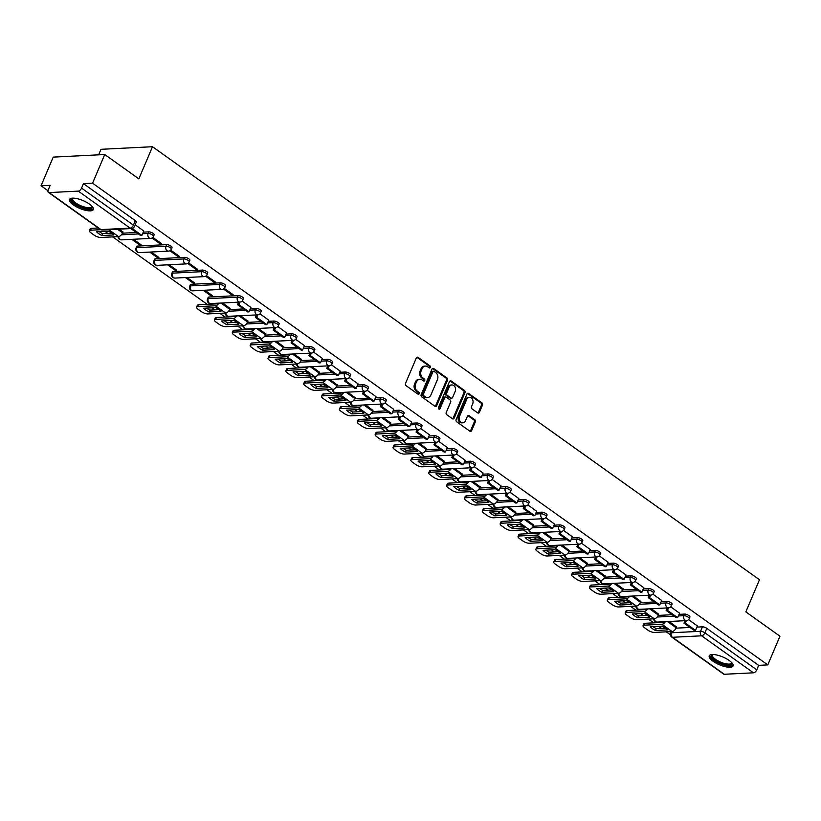 <?xml version="1.0" encoding="UTF-8"?>
<svg xmlns="http://www.w3.org/2000/svg" width="821" height="821" viewBox="0 0 821 821"><rect width="100%" height="100%" fill="white"/><g stroke="black" fill="none" stroke-linecap="round" stroke-linejoin="round"><path stroke-width="1.23" d="M430.348 367.418A1.139 0.893 87.1 0 0 429.978 365.868L418.043 357.351A1.632 1.273 87.1 0 0 416.319 357.966L405.512 383.428A1.632 1.273 87.1 0 0 406.036 385.644L417.971 394.162A1.139 0.893 87.1 0 0 418.813 392.181L417.263 391.073A5.203 4.074 87.1 0 1 415.59 383.982L416.493 381.857A5.203 4.074 87.1 0 1 419.829 379.23A5.203 4.074 87.1 0 1 422.015 379.897L423.554 381.006A1.139 0.893 87.1 0 0 424.395 379.025L422.846 377.917A5.203 4.074 87.1 0 1 421.173 370.825L422.076 368.711A5.203 4.074 87.1 0 1 425.411 366.074A5.203 4.074 87.1 0 1 427.597 366.741L429.137 367.849A1.139 0.893 87.1 0 0 430.348 367.418M429.085 367.808A1.139 0.893 87.1 0 0 428.952 365.92L417.006 357.402A1.632 1.273 87.1 0 0 416.852 357.309M417.92 394.121A1.139 0.893 87.1 0 0 417.786 392.233L416.237 391.124L417.263 391.073M423.503 380.965A1.139 0.893 87.1 0 0 423.369 379.076L421.82 377.968L422.846 377.917M238.111 295.57L208.955 297.038A3.315 1.088 -157 0 0 208.195 297.376L207.518 298.967A3.315 1.088 23 0 1 208.277 298.628L237.443 297.161A3.315 1.088 23 0 1 241.025 298.208A3.315 1.088 23 0 1 242.78 300.086L243.457 298.495A3.315 1.088 -157 0 0 241.702 296.627A3.315 1.088 -157 0 0 238.111 295.57L237.443 297.161A3.315 2.596 -92.9 0 0 238.511 301.676A3.315 2.596 -92.9 0 0 239.896 302.097A3.315 3.315 0 0 0 242.78 300.086M220.254 282.835L191.098 284.302A3.315 1.088 -157 0 0 190.339 284.641L189.661 286.221A3.315 1.088 23 0 1 190.421 285.882L219.576 284.415A3.315 1.088 23 0 1 223.168 285.472A3.315 1.088 23 0 1 224.923 287.34L225.59 285.759A3.315 1.088 -157 0 0 223.846 283.881A3.315 1.088 -157 0 0 220.254 282.835L219.576 284.415A3.315 2.596 -92.9 0 0 220.644 288.93A3.315 2.596 -92.9 0 0 222.039 289.361A3.315 3.315 0 0 0 224.923 287.34M202.397 270.088L173.231 271.556A3.315 1.088 -157 0 0 172.472 271.895L171.805 273.485A3.315 1.088 23 0 1 172.564 273.147L201.72 271.679A3.315 1.088 23 0 1 205.312 272.726A3.315 1.088 23 0 1 207.066 274.604L207.734 273.013A3.315 1.088 -157 0 0 205.979 271.146A3.315 1.088 -157 0 0 202.397 270.088L201.72 271.679A3.315 2.596 -92.9 0 0 202.787 276.195A3.315 2.596 -92.9 0 0 204.183 276.615A3.315 3.315 0 0 0 207.066 274.604M184.53 257.353L155.374 258.82A3.315 1.088 -157 0 0 154.615 259.159L153.938 260.739A3.315 1.088 23 0 1 154.707 260.401L183.863 258.933A3.315 1.088 23 0 1 187.455 259.99A3.315 1.088 23 0 1 189.199 261.858L189.877 260.278A3.315 1.088 -157 0 0 188.122 258.41A3.315 1.088 -157 0 0 184.53 257.353L183.863 258.933A3.315 2.596 -92.9 0 0 184.93 263.449A3.315 2.596 -92.9 0 0 186.316 263.88A3.315 3.315 0 0 0 189.199 261.858M166.673 244.607L137.518 246.074A3.315 1.088 -157 0 0 136.758 246.413L136.081 248.004A3.315 1.088 23 0 1 136.84 247.665L166.006 246.197A3.315 1.088 23 0 1 169.588 247.254A3.315 1.088 23 0 1 171.343 249.122L172.02 247.542A3.315 1.088 -157 0 0 170.265 245.664A3.315 1.088 -157 0 0 166.673 244.607L166.006 246.197A3.315 2.596 -92.9 0 0 167.074 250.713A3.315 2.596 -92.9 0 0 168.459 251.134A3.315 3.315 0 0 0 171.343 249.122M89.468 204.101A12.931 4.238 -157 0 0 77.318 198.692A12.931 4.238 -157 0 0 69.539 199.452A12.931 4.238 -157 0 0 73.397 204.911A12.931 4.238 -157 0 0 85.548 210.32A12.931 4.238 -157 0 0 93.327 209.56A12.931 4.238 -157 0 0 89.468 204.101M729.192 660.474A12.931 4.238 -157 0 0 717.041 655.066A12.931 4.238 -157 0 0 709.252 655.825A12.931 4.238 -157 0 0 713.121 661.285A12.931 4.238 -157 0 0 725.271 666.693A12.931 4.238 -157 0 0 733.05 665.934A12.931 4.238 -157 0 0 729.192 660.474M477.689 412.891A1.632 1.273 87.1 0 0 479.413 412.286L482.45 405.143A1.632 1.273 87.1 0 0 481.927 402.926L468.668 393.464A1.632 1.273 87.1 0 0 466.944 394.08L456.127 419.541A1.632 1.273 87.1 0 0 456.65 421.758L469.92 431.21A1.632 1.273 87.1 0 0 471.644 430.604L475.297 421.973A1.632 1.273 87.1 0 0 474.774 419.757L469.099 415.703A1.632 1.273 87.1 0 0 467.375 416.319L465.558 420.598A4.351 3.407 87.1 0 1 462.777 422.805A4.351 3.407 87.1 0 1 459.688 420.721A4.351 3.407 87.1 0 1 459.555 416.309L466.667 399.55A4.351 3.407 87.1 0 1 469.458 397.343A4.351 3.407 87.1 0 1 472.537 399.427A4.351 3.407 87.1 0 1 472.68 403.84L471.49 406.631A1.632 1.273 87.1 0 0 472.013 408.848L477.689 412.891M78.272 191.119L49.106 192.586A3.315 1.755 -54.5 0 1 48.408 192.401A3.315 1.755 -54.5 0 1 48.275 189.805L50.173 185.341L41.05 185.792L53.221 157.119L104.739 154.522L138.852 178.865L152.49 146.723L759.476 579.739L745.837 611.881L779.95 636.213L767.779 664.897L92.568 183.196L83.444 183.658L81.556 188.132L133.413 225.128A3.315 1.088 23 0 1 134.398 226.524L136.296 222.06A3.315 1.088 23 0 0 135.311 220.654L133.413 225.128A3.315 1.755 -54.5 0 1 130.129 228.115L78.272 191.119A3.315 1.755 -54.5 0 0 81.556 188.132M104.739 154.522L92.568 183.196M447.496 380.205A1.632 1.273 87.1 0 0 446.973 377.988L433.714 368.537A1.632 1.273 87.1 0 0 431.99 369.142L421.183 394.603A1.632 1.273 87.1 0 0 421.707 396.82L434.966 406.282A1.632 1.273 87.1 0 0 436.69 405.666L447.496 380.205L446.47 380.256A1.632 1.273 87.1 0 0 445.947 378.04L432.688 368.588A1.632 1.273 87.1 0 0 432.523 368.485M451.191 380.995L464.45 390.457A1.632 1.273 87.1 0 1 464.973 392.674L454.167 418.135A1.632 1.273 87.1 0 1 452.443 418.751L446.768 414.697A1.632 1.273 87.1 0 1 446.244 412.481L450.626 402.157A1.632 1.273 87.1 0 0 450.103 399.94L446.337 397.251A1.632 1.273 87.1 0 0 444.613 397.867L440.056 408.622A1.139 0.893 87.1 0 1 438.476 407.493L449.467 381.611A1.632 1.273 87.1 0 1 451.191 380.995L450.165 381.047L463.424 390.509L464.45 390.457M676.063 628.157L689.989 627.449M696.885 627.111L702.448 626.823L700.549 631.298A3.315 1.088 23 0 1 704.9 632.827L756.767 669.823A3.315 1.755 125.5 0 1 753.483 672.81L724.317 674.277A3.315 1.755 125.5 0 1 723.619 674.092L671.763 637.096A3.315 1.755 125.5 0 0 672.461 637.281L724.317 674.277M41.05 185.792L47.987 190.739M104.934 231.368L107.797 233.41M112.662 236.879L207.22 304.345M212.085 307.813L214.948 309.856M219.812 313.324L225.077 317.08M229.942 320.549L232.805 322.602M237.669 326.06L242.944 329.826M247.798 333.295L250.672 335.337M255.526 338.806L260.801 342.562M265.665 346.031L268.529 348.073M273.393 351.542L278.658 355.308M283.522 358.777L286.385 360.819M291.25 364.288L296.514 368.044M301.379 371.513L304.242 373.555M309.107 377.024L314.381 380.79M319.236 384.259L322.109 386.301M326.963 389.77L332.238 393.526M337.103 396.995L339.966 399.037M344.83 402.506L350.095 406.272M354.959 409.741L357.823 411.783M362.687 415.252L367.952 419.008M372.816 422.476L375.679 424.519M380.544 427.987L385.819 431.754M390.673 435.222L393.546 437.265M398.401 440.733L403.675 444.489M408.54 447.958L411.403 450M416.257 453.469L421.532 457.225M426.397 460.694L429.26 462.746M434.124 466.215L439.389 469.971M444.253 473.44L447.117 475.482M451.981 478.951L457.246 482.707M462.11 486.176L464.973 488.228M469.838 491.697L475.113 495.453M479.967 498.922L482.84 500.964M487.695 504.433L492.969 508.189M497.834 511.657L500.697 513.71M505.562 517.179L510.826 520.935M515.691 524.403L518.554 526.446M523.418 529.914L528.683 533.671M533.547 537.139L536.411 539.181M541.275 542.65L546.55 546.417M551.404 549.885L554.278 551.928M559.132 555.396L564.407 559.152M569.271 562.621L572.134 564.663M576.999 568.132L582.263 571.898M587.128 575.367L589.991 577.409M594.856 580.878L600.12 584.634M604.985 588.103L607.848 590.145M612.712 593.614L617.987 597.38M622.841 600.849L625.705 602.891M630.569 606.36L635.844 610.116M640.698 613.585L643.572 615.627M648.426 619.096L653.701 622.862M658.565 626.331L661.428 628.373M666.293 631.842L670.388 634.766M98.643 154.83L100.983 149.319L152.49 146.723M767.779 664.897L758.655 665.349L756.767 669.823M122.934 232.035L119.209 229.162M143.747 230.988L135.137 224.79M131.832 239.342L139.529 244.843L139.919 243.929M139.529 244.843L141.079 244.761L133.371 239.26M152.008 237.998L160.136 243.806L160.526 242.893M160.136 243.806L161.686 243.724L152.809 237.392M149.689 252.088L157.396 257.578L157.776 256.675M157.396 257.578L158.935 257.507L151.228 252.006M169.865 250.744L178.003 256.542L178.383 255.639M178.003 256.542L179.542 256.46L170.676 250.138M167.546 264.824L175.253 270.325L175.632 269.411M175.253 270.325L176.792 270.242L169.095 264.742M187.732 263.479L195.86 269.278L196.24 268.375M195.86 269.278L197.399 269.206L188.532 262.874M185.402 277.56L193.109 283.06L193.499 282.157M193.109 283.06L194.659 282.978L186.952 277.488M205.589 276.225L213.717 282.024L214.096 281.121M213.717 282.024L215.266 281.942L206.389 275.62M203.259 290.306L210.966 295.806L211.356 294.893M210.966 295.806L212.516 295.724L204.809 290.224M223.445 288.961L231.573 294.76L231.963 293.856M231.573 294.76L233.123 294.688L224.246 288.356M230.096 308.48L222.665 302.97M250.908 307.434L242.113 301.102M247.952 321.216L240.532 315.705M268.765 320.169L259.97 313.838M265.809 333.962L258.389 328.451M286.621 332.916L277.826 326.573M283.666 346.698L276.246 341.187M304.478 345.651L295.683 339.319M301.523 359.444L294.103 353.933M322.345 358.397L313.54 352.055M319.39 372.18L311.959 366.669M340.202 371.133L331.407 364.801M337.246 384.926L329.826 379.415M358.059 383.869L349.264 377.537M355.103 397.662L347.683 392.151M363.57 391.35L362.513 393.834L372.703 401.1L374.037 401.038L375.997 396.615L367.12 390.283M372.96 410.408L365.54 404.897M393.772 409.351L384.977 403.019M390.827 423.143L383.397 417.632M411.639 422.097L402.844 415.765M408.684 435.879L401.264 430.368M429.496 434.832L420.701 428.5M426.54 448.625L419.12 443.114M447.353 447.578L438.558 441.246M444.397 461.361L436.977 455.85M465.209 460.314L456.414 453.982M462.264 474.107L454.834 468.596M483.076 473.06L474.281 466.728M480.121 486.843L472.691 481.332M500.933 485.796L492.138 479.464M497.978 499.589L490.558 494.078M518.79 498.542L509.995 492.21M515.834 512.325L508.415 506.814M536.647 511.278L527.852 504.946M533.691 525.071L526.271 519.56M554.503 524.024L545.708 517.682M551.558 537.806L544.128 532.295M572.37 536.76L563.575 530.428M569.415 550.552L561.995 545.041M590.227 549.506L581.432 543.163M587.272 563.288L579.852 557.777M608.084 562.241L599.289 555.909M605.128 576.034L597.709 570.523M613.595 569.723L612.538 572.206L622.729 579.472L624.063 579.4L626.023 574.977L617.146 568.645M622.995 588.77L615.565 583.259M643.808 587.723L635.013 581.391M640.852 601.516L633.432 596.005M661.664 600.459L652.869 594.127M658.709 614.252L651.289 608.741M667.175 607.94L666.118 610.424L676.309 617.69L677.643 617.628L679.593 613.195L670.726 606.873M658.206 615.411L672.122 614.713M679.029 614.365L684.591 614.087L683.914 615.668A3.315 1.088 23 0 1 687.505 616.725A3.315 1.088 23 0 1 689.26 618.603L689.927 617.012A3.315 1.088 -157 0 0 688.183 615.145A3.315 1.088 -157 0 0 684.591 614.087M640.349 602.676L654.265 601.967M661.172 601.629L666.734 601.341L666.057 602.932A3.315 1.088 23 0 1 669.649 603.989A3.315 1.088 23 0 1 671.393 605.857L672.071 604.277A3.315 1.088 -157 0 0 670.316 602.398A3.315 1.088 -157 0 0 666.734 601.341M622.482 589.93L636.408 589.232M643.315 588.883L648.867 588.606L648.2 590.186A3.315 1.088 23 0 1 651.792 591.243A3.315 1.088 23 0 1 653.537 593.121L654.214 591.531A3.315 1.088 -157 0 0 652.459 589.663A3.315 1.088 -157 0 0 648.867 588.606M604.625 577.194L618.552 576.496M625.448 576.147L631.01 575.86L630.343 577.45A3.315 1.088 23 0 1 633.925 578.507A3.315 1.088 23 0 1 635.68 580.375L636.357 578.795A3.315 1.088 -157 0 0 634.602 576.917A3.315 1.088 -157 0 0 631.01 575.86M586.769 564.448L600.695 563.75M607.591 563.401L613.154 563.124L612.476 564.704A3.315 1.088 23 0 1 616.068 565.761A3.315 1.088 23 0 1 617.823 567.639L618.49 566.049A3.315 1.088 -157 0 0 616.745 564.181A3.315 1.088 -157 0 0 613.154 563.124M568.912 551.712L582.828 551.014M589.735 550.665L595.297 550.378L594.62 551.969A3.315 1.088 23 0 1 598.211 553.026A3.315 1.088 23 0 1 599.966 554.893L600.633 553.313A3.315 1.088 -157 0 0 598.878 551.435A3.315 1.088 -157 0 0 595.297 550.378M551.045 538.966L564.971 538.268M571.878 537.919L577.44 537.642L576.763 539.223A3.315 1.088 23 0 1 580.355 540.28A3.315 1.088 23 0 1 582.099 542.158L582.777 540.567A3.315 1.088 -157 0 0 581.022 538.699A3.315 1.088 -157 0 0 577.44 537.642M533.188 526.23L547.114 525.532M554.011 525.183L559.573 524.896L558.906 526.487A3.315 1.088 23 0 1 562.488 527.544A3.315 1.088 23 0 1 564.243 529.412L564.92 527.831A3.315 1.088 -157 0 0 563.165 525.953A3.315 1.088 -157 0 0 559.573 524.896M515.331 513.494L529.258 512.786M536.154 512.437L541.716 512.16L541.039 513.741A3.315 1.088 23 0 1 544.631 514.798A3.315 1.088 23 0 1 546.386 516.676L547.053 515.085A3.315 1.088 -157 0 0 545.308 513.217A3.315 1.088 -157 0 0 541.716 512.16M497.475 500.748L511.391 500.051M518.297 499.702L523.86 499.425L523.182 501.005A3.315 1.088 23 0 1 526.774 502.062A3.315 1.088 23 0 1 528.529 503.93L529.196 502.349A3.315 1.088 -157 0 0 527.451 500.471A3.315 1.088 -157 0 0 523.86 499.425M479.618 488.013L493.534 487.305M500.441 486.956L506.003 486.679L505.326 488.269A3.315 1.088 23 0 1 508.917 489.316A3.315 1.088 23 0 1 510.662 491.194L511.339 489.603A3.315 1.088 -157 0 0 509.584 487.736A3.315 1.088 -157 0 0 506.003 486.679M461.751 475.267L475.677 474.569M482.584 474.22L488.136 473.943L487.469 475.523A3.315 1.088 23 0 1 491.061 476.58A3.315 1.088 23 0 1 492.805 478.448L493.483 476.868A3.315 1.088 -157 0 0 491.728 474.99A3.315 1.088 -157 0 0 488.136 473.943M443.894 462.531L457.82 461.823M464.717 461.474L470.279 461.197L469.612 462.787A3.315 1.088 23 0 1 473.194 463.834A3.315 1.088 23 0 1 474.949 465.712L475.626 464.122A3.315 1.088 -157 0 0 473.871 462.254A3.315 1.088 -157 0 0 470.279 461.197M426.037 449.785L439.964 449.087M446.86 448.738L452.422 448.461L451.745 450.041A3.315 1.088 23 0 1 455.337 451.098A3.315 1.088 23 0 1 457.092 452.966L457.759 451.386A3.315 1.088 -157 0 0 456.014 449.518A3.315 1.088 -157 0 0 452.422 448.461M408.181 437.049L422.097 436.341M429.003 435.992L434.566 435.715L433.888 437.306A3.315 1.088 23 0 1 437.48 438.363A3.315 1.088 23 0 1 439.235 440.23L439.902 438.65A3.315 1.088 -157 0 0 438.147 436.772A3.315 1.088 -157 0 0 434.566 435.715M390.314 424.303L404.24 423.605M411.147 423.256L416.699 422.979L416.031 424.56A3.315 1.088 23 0 1 419.623 425.617A3.315 1.088 23 0 1 421.368 427.495L422.045 425.904A3.315 1.088 -157 0 0 420.29 424.036A3.315 1.088 -157 0 0 416.699 422.979M372.457 411.567L386.383 410.859M393.28 410.521L398.842 410.233L398.175 411.824A3.315 1.088 23 0 1 401.756 412.881A3.315 1.088 23 0 1 403.511 414.749L404.189 413.168A3.315 1.088 -157 0 0 402.434 411.29A3.315 1.088 -157 0 0 398.842 410.233M354.6 398.821L368.526 398.123M375.423 397.775L380.985 397.497L380.308 399.078A3.315 1.088 23 0 1 383.9 400.135A3.315 1.088 23 0 1 385.654 402.013L386.322 400.422A3.315 1.088 -157 0 0 384.577 398.554A3.315 1.088 -157 0 0 380.985 397.497M336.743 386.086L350.659 385.388M357.566 385.039L363.128 384.751L362.451 386.342A3.315 1.088 23 0 1 366.043 387.399A3.315 1.088 23 0 1 367.798 389.267L368.465 387.686A3.315 1.088 -157 0 0 366.72 385.808A3.315 1.088 -157 0 0 363.128 384.751M318.887 373.339L332.803 372.642M339.709 372.293L345.272 372.016L344.594 373.596A3.315 1.088 23 0 1 348.186 374.653A3.315 1.088 23 0 1 349.931 376.531L350.608 374.94A3.315 1.088 -157 0 0 348.853 373.073A3.315 1.088 -157 0 0 345.272 372.016M301.02 360.604L314.946 359.906M321.842 359.557L327.405 359.27L326.737 360.86A3.315 1.088 23 0 1 330.329 361.917A3.315 1.088 23 0 1 332.074 363.785L332.751 362.205A3.315 1.088 -157 0 0 330.996 360.327A3.315 1.088 -157 0 0 327.405 359.27M283.163 347.858L297.089 347.16M303.986 346.811L309.548 346.534L308.881 348.114A3.315 1.088 23 0 1 312.462 349.171A3.315 1.088 23 0 1 314.217 351.049L314.884 349.459A3.315 1.088 -157 0 0 313.14 347.591A3.315 1.088 -157 0 0 309.548 346.534M265.306 335.122L279.222 334.424M286.129 334.075L291.691 333.788L291.014 335.379A3.315 1.088 23 0 1 294.606 336.436A3.315 1.088 23 0 1 296.36 338.303L297.028 336.723A3.315 1.088 -157 0 0 295.283 334.845A3.315 1.088 -157 0 0 291.691 333.788M247.449 322.386L261.365 321.678M268.272 321.329L273.834 321.052L273.157 322.632A3.315 1.088 23 0 1 276.749 323.69A3.315 1.088 23 0 1 278.493 325.568L279.171 323.977A3.315 1.088 -157 0 0 277.416 322.109A3.315 1.088 -157 0 0 273.834 321.052M229.582 309.64L243.509 308.942M250.415 308.593L255.967 308.316L255.3 309.897A3.315 1.088 23 0 1 258.892 310.954A3.315 1.088 23 0 1 260.637 312.822L261.314 311.241A3.315 1.088 -157 0 0 259.559 309.363A3.315 1.088 -157 0 0 255.967 308.316M122.432 233.195L136.358 232.497M143.254 232.148L148.817 231.871L148.139 233.451A3.315 1.088 23 0 1 151.731 234.508A3.315 1.088 23 0 1 153.486 236.386L154.153 234.796A3.315 1.088 -157 0 0 152.408 232.928A3.315 1.088 -157 0 0 148.817 231.871M697.378 625.941L688.583 619.609M676.566 626.998L669.146 621.487M758.655 665.349L706.799 628.352A3.315 1.088 -157 0 0 702.448 626.823M83.444 183.658L135.311 220.654M425.411 366.074L424.385 366.125A5.203 4.074 87.1 0 0 421.05 368.762L422.076 368.711M421.82 377.968A5.203 4.074 87.1 0 1 420.147 370.876L421.05 368.762M419.829 379.23L418.792 379.281A5.203 4.074 87.1 0 0 415.467 381.909L416.493 381.857M416.237 391.124A5.203 4.074 87.1 0 1 414.564 384.033L415.467 381.909M435.13 406.374A1.632 1.273 87.1 0 0 435.664 405.718L446.47 380.256M434.114 371.4A1.139 0.893 87.1 0 0 432.903 371.821L423.42 394.172A1.139 0.893 87.1 0 0 423.78 395.722L425.411 396.882A5.203 4.074 87.1 0 0 427.597 397.559A5.203 4.074 87.1 0 0 430.933 394.922L437.419 379.651A5.203 4.074 87.1 0 0 435.746 372.56L434.114 371.4M433.078 371.451A1.139 0.893 87.1 0 0 431.877 371.872L432.903 371.821M427.597 397.559L426.571 397.61A5.203 4.074 87.1 0 1 424.385 396.943L422.753 395.773A1.139 0.893 87.1 0 1 422.384 394.224L431.877 371.872M452.597 418.843A1.632 1.273 87.1 0 0 453.13 418.187L463.947 392.725A1.632 1.273 87.1 0 0 463.424 390.509M445.659 397.046L444.623 397.097A1.632 1.273 87.1 0 0 443.586 397.918L439.019 408.673L440.056 408.622M455.173 391.443A4.351 3.407 87.1 0 0 455.029 387.04A4.351 3.407 87.1 0 0 451.95 384.957A4.351 3.407 87.1 0 0 449.159 387.153L446.655 393.064A1.632 1.273 87.1 0 0 447.178 395.27L450.945 397.959A1.632 1.273 87.1 0 0 452.669 397.343L455.173 391.443M451.95 384.957L450.924 385.008A4.351 3.407 87.1 0 0 448.133 387.204L449.159 387.153M451.622 398.175L450.596 398.226A1.632 1.273 87.1 0 1 449.918 398.011L446.152 395.332A1.632 1.273 87.1 0 1 445.629 393.115L448.133 387.204M469.458 397.343L468.422 397.395A4.351 3.407 87.1 0 0 465.64 399.601L466.667 399.55M462.777 422.805L461.751 422.856A4.351 3.407 87.1 0 1 458.662 420.773A4.351 3.407 87.1 0 1 458.518 416.36L465.64 399.601M470.074 431.312A1.632 1.273 87.1 0 0 470.607 430.656L474.271 422.025A1.632 1.273 87.1 0 0 473.748 419.808L468.073 415.765A1.632 1.273 87.1 0 0 467.908 415.662M477.853 412.994A1.632 1.273 87.1 0 0 478.386 412.337L481.414 405.194A1.632 1.273 87.1 0 0 480.89 402.978L467.631 393.516A1.632 1.273 87.1 0 0 467.477 393.423M111.635 233.041A10.273 3.366 -157 0 0 108.546 231.183L96.58 231.789A10.273 3.366 23 0 0 101.845 235.545L113.811 234.939A10.273 3.366 -157 0 0 111.635 233.041M130.857 228.577L140.535 235.473L141.869 235.411L132.119 228.454M141.869 235.411L143.767 230.937M98.294 227.992L91.367 228.341L90.577 230.208A4.967 1.632 -157 0 0 89.427 230.722A4.967 1.632 -157 0 0 90.915 232.815L94.241 235.186A4.967 1.632 -157 0 0 100.757 237.485L118.481 236.592A4.146 2.196 -54.5 0 0 122.586 232.856L123.006 231.871M90.577 230.208L100.788 229.695M111.872 233.205L102.646 233.677A10.273 3.366 23 0 1 99.32 231.655M89.427 230.722L90.228 228.843A4.967 1.632 23 0 1 91.367 228.341M102.646 233.677L101.845 235.545M92.137 206.41A11.186 3.674 23 0 1 85.138 208.308A11.186 3.674 23 0 1 74.044 203.003A11.186 3.674 23 0 1 72.628 198.128M73.048 198.128A10.355 3.397 -157 0 0 72.689 198.59A10.355 3.397 -157 0 0 85.21 207.22A10.355 3.397 -157 0 0 91.767 206.676A10.355 3.397 -157 0 0 91.849 206.102M69.99 198.867A12.838 4.218 -157 0 0 85.61 209.037A12.838 4.218 -157 0 0 93.44 208.821M731.86 662.783A11.186 3.674 23 0 1 724.861 664.682A11.186 3.674 23 0 1 713.757 659.376A11.186 3.674 23 0 1 712.351 654.501M712.772 654.501A10.355 3.397 -157 0 0 712.412 654.963A10.355 3.397 -157 0 0 724.922 663.594A10.355 3.397 -157 0 0 731.48 663.05A10.355 3.397 -157 0 0 731.573 662.475M709.713 655.24A12.838 4.218 -157 0 0 725.333 665.41A12.838 4.218 -157 0 0 733.163 665.195M218.797 309.486A10.273 3.366 -157 0 0 215.707 307.629L203.731 308.234A10.273 3.366 23 0 0 209.006 311.99L220.972 311.385A10.273 3.366 -157 0 0 218.797 309.486M238.552 302.169L237.495 304.653L247.685 311.918L249.03 311.857L238.839 304.581L239.896 302.097L210.74 303.565A3.315 2.596 -92.9 0 1 209.345 303.144A3.315 2.596 87.1 0 1 208.277 298.628L208.955 297.038M249.03 311.857L250.918 307.382M237.495 304.653L238.839 304.581M217.442 303.226A1.991 1.057 125.5 0 1 216.241 303.893L198.518 304.786L197.728 306.654A4.967 1.632 -157 0 0 196.588 307.167A4.967 1.632 -157 0 0 198.066 309.26L201.391 311.631A4.967 1.632 -157 0 0 207.918 313.92L225.642 313.027A4.146 2.196 -54.5 0 0 229.747 309.301L230.157 308.316M197.728 306.654L215.451 305.761A4.146 2.196 -54.5 0 0 218.95 303.154M219.022 309.65L209.796 310.112A10.273 3.366 23 0 1 206.482 308.091M196.588 307.167L197.379 305.289A4.967 1.632 23 0 1 198.518 304.786M209.796 310.112L209.006 311.99M236.653 322.222A10.273 3.366 -157 0 0 233.564 320.375L221.598 320.97A10.273 3.366 23 0 0 226.863 324.726L238.829 324.131A10.273 3.366 -157 0 0 236.653 322.222M256.409 314.905L255.362 317.388L265.542 324.664L266.887 324.593L256.696 317.327L257.753 314.843A3.315 2.596 -92.9 0 1 256.368 314.412A3.315 2.596 -92.9 0 1 255.3 309.897L249.738 310.174M266.887 324.593L268.785 320.128M255.362 317.388L256.696 317.327M235.309 315.972A1.991 1.057 125.5 0 1 234.108 316.629L216.385 317.522L215.584 319.4A4.967 1.632 -157 0 0 214.445 319.903A4.967 1.632 -157 0 0 215.933 322.006L219.248 324.367A4.967 1.632 -157 0 0 225.775 326.666L243.498 325.773A4.146 2.196 -54.5 0 0 247.603 322.037L248.024 321.052M215.584 319.4L233.308 318.507A4.146 2.196 -54.5 0 0 236.807 315.9M236.879 322.396L227.653 322.858A10.273 3.366 23 0 1 224.338 320.837M214.445 319.903L215.235 318.035A4.967 1.632 23 0 1 216.385 317.522M227.653 322.858L226.863 324.726M254.51 334.968A10.273 3.366 -157 0 0 251.421 333.11L239.455 333.716A10.273 3.366 23 0 0 244.72 337.472L256.686 336.867A10.273 3.366 -157 0 0 254.51 334.968M274.276 327.651L273.219 330.134L283.409 337.4L284.743 337.339L274.553 330.063L275.61 327.579A3.315 2.596 -92.9 0 1 274.224 327.148A3.315 2.596 -92.9 0 1 273.157 322.632L267.595 322.92M284.743 337.339L286.642 332.864M273.219 330.134L274.553 330.063M253.166 328.708A1.991 1.057 125.5 0 1 251.965 329.375L234.242 330.268L233.441 332.136A4.967 1.632 -157 0 0 232.302 332.649A4.967 1.632 -157 0 0 233.79 334.742L237.105 337.113A4.967 1.632 -157 0 0 243.632 339.401L261.355 338.509A4.146 2.196 -54.5 0 0 265.46 334.783L265.881 333.798M233.441 332.136L251.164 331.243A4.146 2.196 -54.5 0 0 254.674 328.636M254.736 335.132L245.52 335.594A10.273 3.366 23 0 1 242.195 333.572M232.302 332.649L233.102 330.771A4.967 1.632 23 0 1 234.242 330.268M245.52 335.594L244.72 337.472M272.367 347.704A10.273 3.366 -157 0 0 269.278 345.846L257.312 346.452A10.273 3.366 23 0 0 262.576 350.208L274.542 349.613A10.273 3.366 -157 0 0 272.367 347.704M292.132 340.387L291.075 342.87L301.266 350.146L302.6 350.074L292.42 342.809L293.466 340.325A3.315 2.596 -92.9 0 1 292.081 339.894A3.315 2.596 -92.9 0 1 291.014 335.379L285.451 335.656M302.6 350.074L304.499 345.61M291.075 342.87L292.42 342.809M271.022 341.454A1.991 1.057 125.5 0 1 269.822 342.111L252.098 343.004L251.308 344.882A4.967 1.632 -157 0 0 250.159 345.384A4.967 1.632 -157 0 0 251.647 347.478L254.972 349.849A4.967 1.632 -157 0 0 261.499 352.147L279.212 351.255A4.146 2.196 -54.5 0 0 283.317 347.519L283.738 346.534M251.308 344.882L269.031 343.989A4.146 2.196 -54.5 0 0 272.531 341.372M272.603 347.868L263.377 348.34A10.273 3.366 23 0 1 260.052 346.318M250.159 345.384L250.959 343.506A4.967 1.632 23 0 1 252.098 343.004M263.377 348.34L262.576 350.208M290.224 360.45A10.273 3.366 -157 0 0 287.134 358.592L275.168 359.198A10.273 3.366 23 0 0 280.433 362.954L292.409 362.348A10.273 3.366 -157 0 0 290.224 360.45M309.989 353.133L308.932 355.616L319.123 362.882L320.467 362.81L310.276 355.544L311.333 353.061A3.315 2.596 -92.9 0 1 309.938 352.63A3.315 2.596 -92.9 0 1 308.881 348.114L303.318 348.402M320.467 362.81L322.355 358.346M308.932 355.616L310.276 355.544M288.879 354.19A1.991 1.057 125.5 0 1 287.678 354.846L269.955 355.739L269.165 357.617A4.967 1.632 -157 0 0 268.026 358.12A4.967 1.632 -157 0 0 269.504 360.224L272.829 362.595A4.967 1.632 -157 0 0 279.356 364.883L297.079 363.99A4.146 2.196 -54.5 0 0 301.184 360.265L301.594 359.28M269.165 357.617L286.888 356.725A4.146 2.196 -54.5 0 0 290.388 354.118M290.46 360.614L281.234 361.076A10.273 3.366 23 0 1 277.919 359.054M268.026 358.12L268.816 356.252A4.967 1.632 23 0 1 269.955 355.739M281.234 361.076L280.433 362.954M308.091 373.186A10.273 3.366 -157 0 0 305.002 371.328L293.035 371.934A10.273 3.366 23 0 0 298.3 375.69L310.266 375.084A10.273 3.366 -157 0 0 308.091 373.186M327.846 365.868L326.789 368.352L336.979 375.618L338.324 375.556L328.133 368.29L329.19 365.807A3.315 2.596 -92.9 0 1 327.805 365.376A3.315 2.596 -92.9 0 1 326.737 360.86L321.175 361.137M338.324 375.556L340.222 371.092M326.789 368.352L328.133 368.29M306.746 366.936A1.991 1.057 125.5 0 1 305.535 367.592L287.822 368.485L287.022 370.353A4.967 1.632 -157 0 0 285.882 370.866A4.967 1.632 -157 0 0 287.371 372.96L290.685 375.33A4.967 1.632 -157 0 0 297.212 377.629L314.936 376.736A4.146 2.196 -54.5 0 0 319.041 373.001L319.461 372.016M287.022 370.353L304.745 369.46A4.146 2.196 -54.5 0 0 308.244 366.854M308.316 373.35L299.09 373.822A10.273 3.366 23 0 1 295.776 371.8M285.882 370.866L286.673 368.988A4.967 1.632 23 0 1 287.822 368.485M299.09 373.822L298.3 375.69M325.947 385.932A10.273 3.366 -157 0 0 322.858 384.074L310.892 384.68A10.273 3.366 23 0 0 316.157 388.436L328.123 387.83A10.273 3.366 -157 0 0 325.947 385.932M345.703 378.614L344.656 381.098L354.846 388.364L356.181 388.292L345.99 381.026L347.047 378.543A3.315 2.596 -92.9 0 1 345.662 378.112A3.315 2.596 -92.9 0 1 344.594 373.596L339.032 373.883M356.181 388.292L358.079 383.828M344.656 381.098L345.99 381.026M324.603 379.671A1.991 1.057 125.5 0 1 323.402 380.328L305.679 381.221L304.878 383.099A4.967 1.632 -157 0 0 303.739 383.602A4.967 1.632 -157 0 0 305.227 385.706L308.542 388.076A4.967 1.632 -157 0 0 315.069 390.365L332.792 389.472A4.146 2.196 -54.5 0 0 336.897 385.747L337.318 384.751M304.878 383.099L322.602 382.206A4.146 2.196 -54.5 0 0 326.111 379.6M326.173 386.096L316.947 386.558A10.273 3.366 23 0 1 313.632 384.536M303.739 383.602L304.54 381.734A4.967 1.632 23 0 1 305.679 381.221M316.947 386.558L316.157 388.436M343.804 398.667A10.273 3.366 -157 0 0 340.715 396.81L328.749 397.415A10.273 3.366 23 0 0 334.014 401.171L345.98 400.566A10.273 3.366 -157 0 0 343.804 398.667M374.037 401.038L363.847 393.772L364.904 391.289M362.513 393.834L363.847 393.772M342.46 392.417A1.991 1.057 125.5 0 1 341.259 393.074L323.536 393.967L322.745 395.835A4.967 1.632 -157 0 0 321.596 396.348A4.967 1.632 -157 0 0 323.084 398.442L326.409 400.812A4.967 1.632 -157 0 0 332.926 403.111L350.649 402.218A4.146 2.196 -54.5 0 0 354.754 398.483L355.175 397.497M322.745 395.835L340.458 394.942A4.146 2.196 -54.5 0 0 343.968 392.335M344.04 398.832L334.814 399.304A10.273 3.366 23 0 1 331.489 397.282M321.596 396.348L322.396 394.47A4.967 1.632 23 0 1 323.536 393.967M334.814 399.304L334.014 401.171M361.661 411.413A10.273 3.366 -157 0 0 358.572 409.556L346.606 410.161A10.273 3.366 23 0 0 351.87 413.917L363.847 413.312A10.273 3.366 -157 0 0 361.661 411.413M381.426 404.096L380.369 406.58L390.56 413.846L391.904 413.774L381.714 406.508L382.76 404.024M391.904 413.774L393.793 409.31M380.369 406.58L381.714 406.508M360.316 405.153A1.991 1.057 125.5 0 1 359.116 405.81L341.392 406.703L340.602 408.581A4.967 1.632 -157 0 0 339.463 409.084A4.967 1.632 -157 0 0 340.941 411.188L344.266 413.558A4.967 1.632 -157 0 0 350.793 415.847L368.506 414.954A4.146 2.196 -54.5 0 0 372.611 411.218L373.032 410.233M340.602 408.581L358.325 407.688A4.146 2.196 -54.5 0 0 361.825 405.081M361.897 411.578L352.671 412.039A10.273 3.366 23 0 1 349.356 410.018M339.463 409.084L340.253 407.216A4.967 1.632 23 0 1 341.392 406.703M352.671 412.039L351.87 413.917M379.528 424.149A10.273 3.366 -157 0 0 376.439 422.292L364.462 422.897A10.273 3.366 23 0 0 369.737 426.653L381.703 426.048A10.273 3.366 -157 0 0 379.528 424.149M399.283 416.832L398.226 419.315L408.417 426.581L409.761 426.52L399.57 419.254L400.627 416.76A3.315 2.596 -92.9 0 1 399.242 416.339A3.315 2.596 -92.9 0 1 398.175 411.824L392.612 412.101M409.761 426.52L411.66 422.045M398.226 419.315L399.57 419.254M378.183 417.899A1.991 1.057 125.5 0 1 376.972 418.556L359.259 419.449L358.459 421.317A4.967 1.632 -157 0 0 357.32 421.83A4.967 1.632 -157 0 0 358.808 423.923L362.123 426.294A4.967 1.632 -157 0 0 368.65 428.593L386.373 427.7A4.146 2.196 -54.5 0 0 390.478 423.964L390.888 422.979M358.459 421.317L376.182 420.424A4.146 2.196 -54.5 0 0 379.682 417.817M379.754 424.313L370.528 424.785A10.273 3.366 23 0 1 367.213 422.764M357.32 421.83L358.11 419.952A4.967 1.632 23 0 1 359.259 419.449M370.528 424.785L369.737 426.653M397.385 436.895A10.273 3.366 -157 0 0 394.296 435.038L382.329 435.643A10.273 3.366 23 0 0 387.594 439.399L399.56 438.794A10.273 3.366 -157 0 0 397.385 436.895M417.14 429.578L416.093 432.062L426.273 439.327L427.618 439.256L417.427 431.99L418.484 429.506A3.315 2.596 -92.9 0 1 417.099 429.075A3.315 2.596 -92.9 0 1 416.031 424.56L410.469 424.837M427.618 439.256L429.516 434.791M416.093 432.062L417.427 431.99M396.04 430.635A1.991 1.057 125.5 0 1 394.839 431.292L377.116 432.185L376.316 434.063A4.967 1.632 -157 0 0 375.176 434.566A4.967 1.632 -157 0 0 376.665 436.669L379.979 439.04A4.967 1.632 -157 0 0 386.506 441.329L404.23 440.436A4.146 2.196 -54.5 0 0 408.335 436.7L408.755 435.715M376.316 434.063L394.039 433.17A4.146 2.196 -54.5 0 0 397.538 430.563M397.61 437.059L388.384 437.521A10.273 3.366 23 0 1 385.07 435.499M375.176 434.566L375.967 432.698A4.967 1.632 23 0 1 377.116 432.185M388.384 437.521L387.594 439.399M415.241 449.631A10.273 3.366 -157 0 0 412.152 447.773L400.186 448.379A10.273 3.366 23 0 0 405.451 452.135L417.417 451.529A10.273 3.366 -157 0 0 415.241 449.631M435.007 442.314L433.95 444.797L444.14 452.063L445.475 452.002L435.284 444.725L436.341 442.242A3.315 2.596 -92.9 0 1 434.956 441.821A3.315 2.596 -92.9 0 1 433.888 437.306L428.326 437.583M445.475 452.002L447.373 447.527M433.95 444.797L435.284 444.725M413.897 443.381A1.991 1.057 125.5 0 1 412.696 444.038L394.973 444.931L394.172 446.798A4.967 1.632 -157 0 0 393.033 447.312A4.967 1.632 -157 0 0 394.521 449.405L397.836 451.776A4.967 1.632 -157 0 0 404.363 454.075L422.086 453.182A4.146 2.196 -54.5 0 0 426.191 449.446L426.612 448.461M394.172 446.798L411.896 445.906A4.146 2.196 -54.5 0 0 415.405 443.299M415.467 449.795L406.251 450.267A10.273 3.366 23 0 1 402.926 448.245M393.033 447.312L393.834 445.434A4.967 1.632 23 0 1 394.973 444.931M406.251 450.267L405.451 452.135M433.098 462.367A10.273 3.366 -157 0 0 430.009 460.519L418.043 461.115A10.273 3.366 23 0 0 423.308 464.881L435.274 464.276A10.273 3.366 -157 0 0 433.098 462.367M452.864 455.05L451.807 457.533L461.997 464.809L463.331 464.737L453.151 457.471L454.198 454.988A3.315 2.596 -92.9 0 1 452.812 454.557A3.315 2.596 -92.9 0 1 451.745 450.041L446.193 450.319M463.331 464.737L465.23 460.273M451.807 457.533L453.151 457.471M431.754 456.117A1.991 1.057 125.5 0 1 430.553 456.774L412.83 457.666L412.039 459.544A4.967 1.632 -157 0 0 410.89 460.047A4.967 1.632 -157 0 0 412.378 462.151L415.703 464.512A4.967 1.632 -157 0 0 422.23 466.81L439.943 465.918A4.146 2.196 -54.5 0 0 444.048 462.182L444.469 461.197M412.039 459.544L429.763 458.652A4.146 2.196 -54.5 0 0 433.262 456.045M433.334 462.541L424.108 463.003A10.273 3.366 23 0 1 420.783 460.981M410.89 460.047L411.69 458.18A4.967 1.632 23 0 1 412.83 457.666M424.108 463.003L423.308 464.881M450.965 475.113A10.273 3.366 -157 0 0 447.876 473.255L435.9 473.861A10.273 3.366 23 0 0 441.175 477.617L453.141 477.011A10.273 3.366 -157 0 0 450.965 475.113M470.72 467.796L469.663 470.279L479.854 477.545L481.198 477.483L471.008 470.207L472.065 467.724A3.315 2.596 -92.9 0 1 470.669 467.303A3.315 2.596 -92.9 0 1 469.612 462.787L464.05 463.065M481.198 477.483L483.087 473.009M469.663 470.279L471.008 470.207M449.61 468.863A1.991 1.057 125.5 0 1 448.41 469.52L430.686 470.412L429.896 472.28A4.967 1.632 -157 0 0 428.757 472.793A4.967 1.632 -157 0 0 430.235 474.887L433.56 477.258A4.967 1.632 -157 0 0 440.087 479.556L457.81 478.653A4.146 2.196 -54.5 0 0 461.915 474.928L462.326 473.943M429.896 472.28L447.619 471.387A4.146 2.196 -54.5 0 0 451.119 468.781M451.191 475.277L441.965 475.739A10.273 3.366 23 0 1 438.65 473.717M428.757 472.793L429.547 470.915A4.967 1.632 23 0 1 430.686 470.412M441.965 475.739L441.175 477.617M468.822 487.848A10.273 3.366 -157 0 0 465.733 486.001L453.767 486.596A10.273 3.366 23 0 0 459.031 490.353L470.997 489.757A10.273 3.366 -157 0 0 468.822 487.848M488.577 480.531L487.53 483.015L497.711 490.291L499.055 490.219L488.864 482.953L489.921 480.47A3.315 2.596 -92.9 0 1 488.536 480.039A3.315 2.596 -92.9 0 1 487.469 475.523L481.906 475.8M499.055 490.219L500.954 485.755M487.53 483.015L488.864 482.953M467.477 481.599A1.991 1.057 125.5 0 1 466.277 482.255L448.553 483.148L447.753 485.026A4.967 1.632 -157 0 0 446.614 485.529A4.967 1.632 -157 0 0 448.102 487.633L451.417 489.993A4.967 1.632 -157 0 0 457.944 492.292L475.667 491.399A4.146 2.196 -54.5 0 0 479.772 487.664L480.193 486.679M447.753 485.026L465.476 484.133A4.146 2.196 -54.5 0 0 468.976 481.527M469.048 488.023L459.822 488.485A10.273 3.366 23 0 1 456.507 486.463M446.614 485.529L447.404 483.661A4.967 1.632 23 0 1 448.553 483.148M459.822 488.485L459.031 490.353M486.679 500.594A10.273 3.366 -157 0 0 483.59 498.737L471.623 499.342A10.273 3.366 23 0 0 476.888 503.099L488.854 502.493A10.273 3.366 -157 0 0 486.679 500.594M506.444 493.277L505.387 495.761L515.578 503.027L516.912 502.965L506.721 495.689L507.778 493.205A3.315 2.596 -92.9 0 1 506.393 492.785A3.315 2.596 -92.9 0 1 505.326 488.269L499.763 488.546M516.912 502.965L518.81 498.491M505.387 495.761L506.721 495.689M485.334 494.334A1.991 1.057 125.5 0 1 484.133 495.001L466.41 495.894L465.61 497.762A4.967 1.632 -157 0 0 464.47 498.275A4.967 1.632 -157 0 0 465.959 500.369L469.273 502.739A4.967 1.632 -157 0 0 475.8 505.028L493.524 504.135A4.146 2.196 -54.5 0 0 497.629 500.41L498.049 499.425M465.61 497.762L483.333 496.869A4.146 2.196 -54.5 0 0 486.843 494.263M486.904 500.759L477.678 501.221A10.273 3.366 23 0 1 474.364 499.199M464.47 498.275L465.271 496.397A4.967 1.632 23 0 1 466.41 495.894M477.678 501.221L476.888 503.099M504.535 513.33A10.273 3.366 -157 0 0 501.446 511.483L489.48 512.078A10.273 3.366 23 0 0 494.745 515.834L506.711 515.239A10.273 3.366 -157 0 0 504.535 513.33M524.301 506.013L523.244 508.497L533.434 515.773L534.769 515.701L524.588 508.435L525.635 505.952A3.315 2.596 -92.9 0 1 524.25 505.52A3.315 2.596 -92.9 0 1 523.182 501.005L517.62 501.282M534.769 515.701L536.667 511.237M523.244 508.497L524.588 508.435M503.191 507.08A1.991 1.057 125.5 0 1 501.99 507.737L484.267 508.63L483.477 510.508A4.967 1.632 -157 0 0 482.327 511.011A4.967 1.632 -157 0 0 483.815 513.115L487.14 515.475A4.967 1.632 -157 0 0 493.657 517.774L511.38 516.881A4.146 2.196 -54.5 0 0 515.485 513.146L515.906 512.16M483.477 510.508L501.19 509.615A4.146 2.196 -54.5 0 0 504.699 507.009M504.771 513.505L495.545 513.967A10.273 3.366 23 0 1 492.22 511.945M482.327 511.011L483.128 509.143A4.967 1.632 23 0 1 484.267 508.63M495.545 513.967L494.745 515.834M522.392 526.076A10.273 3.366 -157 0 0 519.303 524.219L507.337 524.824A10.273 3.366 23 0 0 512.602 528.58L524.578 527.975A10.273 3.366 -157 0 0 522.392 526.076M542.158 518.759L541.101 521.243L551.291 528.508L552.636 528.447L542.445 521.171L543.492 518.687A3.315 2.596 -92.9 0 1 542.106 518.256A3.315 2.596 -92.9 0 1 541.039 513.741L535.487 514.028M552.636 528.447L554.524 523.972M541.101 521.243L542.445 521.171M521.048 519.816A1.991 1.057 125.5 0 1 519.847 520.483L502.124 521.376L501.333 523.244A4.967 1.632 -157 0 0 500.194 523.757A4.967 1.632 -157 0 0 501.672 525.851L504.997 528.221A4.967 1.632 -157 0 0 511.524 530.51L529.247 529.617A4.146 2.196 -54.5 0 0 533.352 525.892L533.763 524.906M501.333 523.244L519.057 522.351A4.146 2.196 -54.5 0 0 522.556 519.744M522.628 526.24L513.402 526.702A10.273 3.366 23 0 1 510.087 524.681M500.194 523.757L500.984 521.879A4.967 1.632 23 0 1 502.124 521.376M513.402 526.702L512.602 528.58M540.259 538.812A10.273 3.366 -157 0 0 537.17 536.955L525.204 537.56A10.273 3.366 23 0 0 530.469 541.316L542.435 540.721A10.273 3.366 -157 0 0 540.259 538.812M560.014 531.495L558.957 533.978L569.148 541.255L570.492 541.183L560.302 533.917L561.359 531.433A3.315 2.596 -92.9 0 1 559.973 531.002A3.315 2.596 -92.9 0 1 558.906 526.487L553.344 526.764M570.492 541.183L572.391 536.718M558.957 533.978L560.302 533.917M538.915 532.562A1.991 1.057 125.5 0 1 537.704 533.219L519.991 534.112L519.19 535.99A4.967 1.632 -157 0 0 518.051 536.493A4.967 1.632 -157 0 0 519.539 538.586L522.854 540.957A4.967 1.632 -157 0 0 529.381 543.256L547.104 542.363A4.146 2.196 -54.5 0 0 551.209 538.627L551.63 537.642M519.19 535.99L536.913 535.097A4.146 2.196 -54.5 0 0 540.413 532.48M540.485 538.976L531.259 539.448A10.273 3.366 23 0 1 527.944 537.427M518.051 536.493L518.841 534.615A4.967 1.632 23 0 1 519.991 534.112M531.259 539.448L530.469 541.316M558.116 551.558A10.273 3.366 -157 0 0 555.027 549.701L543.061 550.306A10.273 3.366 23 0 0 548.325 554.062L560.291 553.457A10.273 3.366 -157 0 0 558.116 551.558M577.871 544.241L576.824 546.724L587.005 553.99L588.349 553.918L578.158 546.653L579.216 544.169A3.315 2.596 -92.9 0 1 577.83 543.738A3.315 2.596 -92.9 0 1 576.763 539.223L571.2 539.51M588.349 553.918L590.248 549.454M576.824 546.724L578.158 546.653M556.771 545.298A1.991 1.057 125.5 0 1 555.571 545.955L537.847 546.848L537.047 548.726A4.967 1.632 -157 0 0 535.908 549.228A4.967 1.632 -157 0 0 537.396 551.332L540.711 553.703A4.967 1.632 -157 0 0 547.238 555.991L564.961 555.099A4.146 2.196 -54.5 0 0 569.066 551.373L569.487 550.388M537.047 548.726L554.77 547.833A4.146 2.196 -54.5 0 0 558.27 545.226M558.342 551.722L549.116 552.184A10.273 3.366 23 0 1 545.801 550.162M535.908 549.228L536.708 547.361A4.967 1.632 23 0 1 537.847 546.848M549.116 552.184L548.325 554.062M575.973 564.294A10.273 3.366 -157 0 0 572.884 562.436L560.917 563.042A10.273 3.366 23 0 0 566.182 566.798L578.148 566.203A10.273 3.366 -157 0 0 575.973 564.294M595.738 556.977L594.681 559.46L604.872 566.736L606.206 566.664L596.015 559.399L597.072 556.915A3.315 2.596 -92.9 0 1 595.687 556.484A3.315 2.596 -92.9 0 1 594.62 551.969L589.057 552.246M606.206 566.664L608.104 562.2M594.681 559.46L596.015 559.399M574.628 558.044A1.991 1.057 125.5 0 1 573.427 558.701L555.704 559.594L554.914 561.472A4.967 1.632 -157 0 0 553.765 561.975A4.967 1.632 -157 0 0 555.253 564.068L558.578 566.439A4.967 1.632 -157 0 0 565.094 568.737L582.818 567.845A4.146 2.196 -54.5 0 0 586.923 564.109L587.343 563.124M554.914 561.472L572.627 560.569A4.146 2.196 -54.5 0 0 576.137 557.962M576.198 564.458L566.983 564.93A10.273 3.366 23 0 1 563.658 562.908M553.765 561.975L554.565 560.096A4.967 1.632 23 0 1 555.704 559.594M566.983 564.93L566.182 566.798M593.829 577.04A10.273 3.366 -157 0 0 590.74 575.182L578.774 575.788A10.273 3.366 23 0 0 584.039 579.544L596.015 578.938A10.273 3.366 -157 0 0 593.829 577.04M624.063 579.4L613.882 572.134L614.929 569.651A3.315 2.596 -92.9 0 1 613.544 569.22A3.315 2.596 -92.9 0 1 612.476 564.704L606.924 564.992M612.538 572.206L613.882 572.134M592.485 570.78A1.991 1.057 125.5 0 1 591.284 571.437L573.561 572.329L572.771 574.207A4.967 1.632 -157 0 0 571.621 574.71A4.967 1.632 -157 0 0 573.109 576.814L576.434 579.185A4.967 1.632 -157 0 0 582.961 581.473L600.674 580.58A4.146 2.196 -54.5 0 0 604.779 576.855L605.2 575.87M572.771 574.207L590.494 573.315A4.146 2.196 -54.5 0 0 593.994 570.708M594.065 577.204L584.839 577.666A10.273 3.366 23 0 1 581.525 575.644M571.621 574.71L572.422 572.842A4.967 1.632 23 0 1 573.561 572.329M584.839 577.666L584.039 579.544M611.696 589.776A10.273 3.366 -157 0 0 608.607 587.918L596.631 588.524A10.273 3.366 23 0 0 601.906 592.28L613.872 591.674A10.273 3.366 -157 0 0 611.696 589.776M631.452 582.458L630.395 584.942L640.585 592.208L641.93 592.146L631.739 584.88L632.796 582.397A3.315 2.596 -92.9 0 1 631.411 581.966A3.315 2.596 -92.9 0 1 630.343 577.45L624.781 577.727M641.93 592.146L643.818 587.682M630.395 584.942L631.739 584.88M610.342 583.526A1.991 1.057 125.5 0 1 609.141 584.183L591.418 585.075L590.627 586.943A4.967 1.632 -157 0 0 589.488 587.456A4.967 1.632 -157 0 0 590.966 589.55L594.291 591.92A4.967 1.632 -157 0 0 600.818 594.219L618.541 593.326A4.146 2.196 -54.5 0 0 622.646 589.591L623.057 588.606M590.627 586.943L608.351 586.05A4.146 2.196 -54.5 0 0 611.85 583.444M611.922 589.94L602.696 590.412A10.273 3.366 23 0 1 599.381 588.39M589.488 587.456L590.278 585.578A4.967 1.632 23 0 1 591.418 585.075M602.696 590.412L601.906 592.28M629.553 602.522A10.273 3.366 -157 0 0 626.464 600.664L614.498 601.27A10.273 3.366 23 0 0 619.763 605.026L631.729 604.42A10.273 3.366 -157 0 0 629.553 602.522M649.308 595.204L648.262 597.688L658.442 604.954L659.786 604.882L649.596 597.616L650.653 595.133A3.315 2.596 -92.9 0 1 649.267 594.702A3.315 2.596 -92.9 0 1 648.2 590.186L642.638 590.473M659.786 604.882L661.685 600.418M648.262 597.688L649.596 597.616M628.209 596.262A1.991 1.057 125.5 0 1 627.008 596.918L609.285 597.811L608.484 599.689A4.967 1.632 -157 0 0 607.345 600.192A4.967 1.632 -157 0 0 608.833 602.296L612.148 604.667A4.967 1.632 -157 0 0 618.675 606.955L636.398 606.062A4.146 2.196 -54.5 0 0 640.503 602.327L640.924 601.341M608.484 599.689L626.207 598.796A4.146 2.196 -54.5 0 0 629.707 596.19M629.779 602.686L620.553 603.148A10.273 3.366 23 0 1 617.238 601.126M607.345 600.192L608.135 598.324A4.967 1.632 23 0 1 609.285 597.811M620.553 603.148L619.763 605.026M647.41 615.257A10.273 3.366 -157 0 0 644.321 613.4L632.355 614.005A10.273 3.366 23 0 0 637.619 617.761L649.585 617.156A10.273 3.366 -157 0 0 647.41 615.257M677.643 617.628L667.452 610.362L668.51 607.868A3.315 2.596 -92.9 0 1 667.124 607.448A3.315 2.596 -92.9 0 1 666.057 602.932L660.495 603.209M666.118 610.424L667.452 610.362M646.065 609.008A1.991 1.057 125.5 0 1 644.865 609.664L627.141 610.557L626.341 612.425A4.967 1.632 -157 0 0 625.202 612.938A4.967 1.632 -157 0 0 626.69 615.032L630.005 617.402A4.967 1.632 -157 0 0 636.532 619.701L654.255 618.808A4.146 2.196 -54.5 0 0 658.36 615.073L658.781 614.087M626.341 612.425L644.064 611.532A4.146 2.196 -54.5 0 0 647.574 608.925M647.636 615.422L638.42 615.894A10.273 3.366 23 0 1 635.095 613.872M625.202 612.938L626.002 611.06A4.967 1.632 23 0 1 627.141 610.557M638.42 615.894L637.619 617.761M665.267 628.003A10.273 3.366 -157 0 0 662.178 626.146L650.211 626.751A10.273 3.366 23 0 0 655.476 630.507L667.442 629.902A10.273 3.366 -157 0 0 665.267 628.003M685.032 620.686L683.975 623.17L694.166 630.436L695.5 630.364L685.319 623.098L686.366 620.614A3.315 2.596 -92.9 0 1 684.981 620.183A3.315 2.596 -92.9 0 1 683.914 615.668L678.351 615.955M695.5 630.364L697.398 625.9M683.975 623.17L685.319 623.098M663.922 621.743A1.991 1.057 125.5 0 1 662.721 622.4L644.998 623.293L644.208 625.171A4.967 1.632 -157 0 0 643.059 625.674A4.967 1.632 -157 0 0 644.547 627.778L647.872 630.148A4.967 1.632 -157 0 0 654.399 632.437L672.112 631.544A4.146 2.196 -54.5 0 0 676.217 627.808L676.637 626.823M644.208 625.171L661.931 624.278A4.146 2.196 -54.5 0 0 665.431 621.671M665.503 628.168L656.277 628.629A10.273 3.366 23 0 1 652.952 626.608M643.059 625.674L643.859 623.806A4.967 1.632 23 0 1 644.998 623.293M656.277 628.629L655.476 630.507M428.952 365.92L429.978 365.868M417.786 392.233L418.813 392.181M423.369 379.076L424.395 379.025M191.098 284.302L190.421 285.882A3.315 2.596 87.1 0 0 191.488 290.398A3.315 2.596 -92.9 0 0 192.873 290.829L222.039 289.361M173.231 271.556L172.564 273.147A3.315 2.596 87.1 0 0 173.631 277.662A3.315 2.596 -92.9 0 0 175.017 278.083L204.183 276.615M155.374 258.82L154.707 260.401A3.315 2.596 87.1 0 0 155.774 264.916A3.315 2.596 -92.9 0 0 157.16 265.347L186.316 263.88M137.518 246.074L136.84 247.665A3.315 2.596 87.1 0 0 137.907 252.18A3.315 2.596 -92.9 0 0 139.303 252.611L168.459 251.134M671.906 631.554L671.393 632.765L700.549 631.298A3.315 2.596 -92.9 0 0 701.616 635.813L672.461 637.281A3.315 2.596 -92.9 0 1 671.393 632.765A3.315 1.088 23 0 0 670.634 633.104A3.315 3.315 0 0 0 671.763 637.096M753.483 672.81L701.616 635.813A3.315 1.755 -54.5 0 0 704.9 632.827L706.799 628.352M49.106 192.586L100.973 229.582L130.129 228.115A3.315 2.596 87.1 0 0 131.514 228.536A3.315 3.315 0 0 0 134.398 226.524M657.149 617.023L674.154 616.161M639.282 604.277L656.297 603.425M621.425 591.541L638.44 590.679M603.568 578.795L620.584 577.943M585.712 566.059L602.717 565.197M567.845 553.313L584.86 552.461M549.988 540.577L567.003 539.715M532.131 527.831L549.146 526.979M514.274 515.095L531.29 514.233M496.407 502.349L513.423 501.498M478.551 489.614L495.566 488.752M460.694 476.878L477.709 476.016M442.837 464.132L459.852 463.28M424.98 451.396L441.985 450.534M407.113 438.65L424.129 437.798M389.257 425.914L406.272 425.052M371.4 413.168L388.415 412.316M353.543 400.432L370.558 399.57M374.756 399.365L380.308 399.078A3.315 2.596 -92.9 0 0 381.375 403.593A3.315 2.596 -92.9 0 0 382.771 404.024A3.315 3.315 0 0 0 385.654 402.013M335.676 387.686L352.691 386.835M356.889 386.619L362.451 386.342A3.315 2.596 -92.9 0 0 363.518 390.858A3.315 2.596 -92.9 0 0 364.914 391.289A3.315 3.315 0 0 0 367.798 389.267M317.819 374.951L334.835 374.089M299.963 362.205L316.978 361.353M282.106 349.469L299.121 348.607M264.249 336.723L281.254 335.871M246.382 323.987L263.397 323.125M228.525 311.241L245.541 310.389M121.375 234.806L138.39 233.944M142.587 233.728L148.139 233.451A3.315 2.596 -92.9 0 0 149.206 237.967A3.315 2.596 -92.9 0 0 150.602 238.398A3.315 3.315 0 0 0 153.486 236.386M150.602 238.398L121.446 239.865A3.315 2.596 -92.9 0 1 120.051 239.434A3.315 2.596 87.1 0 1 118.676 236.571M260.637 312.822A3.315 3.315 0 0 1 257.753 314.843L228.597 316.311A3.315 2.596 -92.9 0 1 227.201 315.88A3.315 2.596 87.1 0 1 225.837 313.006M278.493 325.568A3.315 3.315 0 0 1 275.61 327.579L246.454 329.047A3.315 2.596 -92.9 0 1 245.069 328.626A3.315 2.596 87.1 0 1 243.693 325.752M296.36 338.303A3.315 3.315 0 0 1 293.477 340.325L264.311 341.793A3.315 2.596 -92.9 0 1 262.925 341.362A3.315 2.596 87.1 0 1 261.55 338.488M314.217 351.049A3.315 3.315 0 0 1 311.333 353.061L282.178 354.528A3.315 2.596 -92.9 0 1 280.782 354.108A3.315 2.596 87.1 0 1 279.417 351.234M332.074 363.785A3.315 3.315 0 0 1 329.19 365.807L300.034 367.274A3.315 2.596 -92.9 0 1 298.639 366.843A3.315 2.596 87.1 0 1 297.274 363.97M349.931 376.531A3.315 3.315 0 0 1 347.047 378.543L317.891 380.01A3.315 2.596 -92.9 0 1 316.506 379.579A3.315 2.596 87.1 0 1 315.131 376.716M364.914 391.289L335.748 392.756A3.315 2.596 -92.9 0 1 334.363 392.325A3.315 2.596 87.1 0 1 332.987 389.452M382.771 404.024L353.615 405.492A3.315 2.596 -92.9 0 1 352.219 405.061A3.315 2.596 87.1 0 1 350.844 402.198M403.511 414.749A3.315 3.315 0 0 1 400.627 416.76L371.472 418.238A3.315 2.596 -92.9 0 1 370.076 417.807A3.315 2.596 87.1 0 1 368.711 414.933M421.368 427.495A3.315 3.315 0 0 1 418.484 429.506L389.328 430.974A3.315 2.596 -92.9 0 1 387.943 430.543A3.315 2.596 87.1 0 1 386.568 427.679M439.235 440.23A3.315 3.315 0 0 1 436.341 442.242L407.185 443.72A3.315 2.596 -92.9 0 1 405.8 443.289A3.315 2.596 87.1 0 1 404.425 440.415M457.092 452.966A3.315 3.315 0 0 1 454.208 454.988L425.042 456.455A3.315 2.596 -92.9 0 1 423.657 456.024A3.315 2.596 87.1 0 1 422.281 453.161M474.949 465.712A3.315 3.315 0 0 1 472.065 467.724L442.909 469.191A3.315 2.596 -92.9 0 1 441.513 468.77A3.315 2.596 87.1 0 1 440.148 465.897M492.805 478.448A3.315 3.315 0 0 1 489.921 480.47L460.766 481.937A3.315 2.596 -92.9 0 1 459.37 481.506A3.315 2.596 87.1 0 1 458.005 478.643M510.662 491.194A3.315 3.315 0 0 1 507.778 493.205L478.622 494.673A3.315 2.596 -92.9 0 1 477.237 494.252A3.315 2.596 87.1 0 1 475.862 491.379M528.529 503.93A3.315 3.315 0 0 1 525.645 505.952L496.479 507.419A3.315 2.596 -92.9 0 1 495.094 506.988A3.315 2.596 87.1 0 1 493.719 504.125M546.386 516.676A3.315 3.315 0 0 1 543.502 518.687L514.346 520.155A3.315 2.596 -92.9 0 1 512.951 519.734A3.315 2.596 87.1 0 1 511.575 516.861M564.243 529.412A3.315 3.315 0 0 1 561.359 531.433L532.203 532.901A3.315 2.596 -92.9 0 1 530.807 532.47A3.315 2.596 87.1 0 1 529.442 529.596M582.099 542.158A3.315 3.315 0 0 1 579.216 544.169L550.06 545.637A3.315 2.596 -92.9 0 1 548.674 545.216A3.315 2.596 87.1 0 1 547.299 542.342M599.966 554.893A3.315 3.315 0 0 1 597.083 556.915L567.916 558.383A3.315 2.596 -92.9 0 1 566.531 557.952A3.315 2.596 87.1 0 1 565.156 555.078M617.823 567.639A3.315 3.315 0 0 1 614.939 569.651L585.773 571.118A3.315 2.596 -92.9 0 1 584.388 570.687A3.315 2.596 87.1 0 1 583.013 567.824M635.68 580.375A3.315 3.315 0 0 1 632.796 582.397L603.64 583.864A3.315 2.596 -92.9 0 1 602.245 583.433A3.315 2.596 87.1 0 1 600.88 580.56M653.537 593.121A3.315 3.315 0 0 1 650.653 595.133L621.497 596.6A3.315 2.596 -92.9 0 1 620.101 596.169A3.315 2.596 87.1 0 1 618.736 593.306M671.393 605.857A3.315 3.315 0 0 1 668.51 607.868L639.354 609.346A3.315 2.596 -92.9 0 1 637.968 608.915A3.315 2.596 87.1 0 1 636.593 606.042M689.26 618.603A3.315 3.315 0 0 1 686.377 620.614L657.211 622.082A3.315 2.596 -92.9 0 1 655.825 621.651A3.315 2.596 87.1 0 1 654.45 618.788M102.358 230.003A3.315 2.596 87.1 0 1 100.973 229.582A3.315 1.755 125.5 0 1 100.265 229.398A3.315 3.315 0 0 0 102.358 230.003L131.514 228.536M420.147 370.876L421.173 370.825M414.564 384.033L415.59 383.982M417.006 357.402L418.043 357.351M435.664 405.718L436.69 405.666M432.688 368.588L433.714 368.537M445.947 378.04L446.973 377.988M422.384 394.224L423.42 394.172M422.753 395.773L423.78 395.722M424.385 396.943L425.411 396.882M463.947 392.725L464.973 392.674M453.13 418.187L454.167 418.135M443.586 397.918L444.613 397.867M445.629 393.115L446.655 393.064M446.152 395.332L447.178 395.27M449.918 398.011L450.945 397.959M458.518 416.36L459.555 416.309M468.073 415.765L469.099 415.703M473.748 419.808L474.774 419.757M474.271 422.025L475.297 421.973M470.607 430.656L471.644 430.604M467.631 393.516L468.668 393.464M480.89 402.978L481.927 402.926M481.414 405.194L482.45 405.143M478.386 412.337L479.413 412.286M122.586 232.856L117.526 229.244M118.481 236.592L108.803 229.685M229.747 309.301L220.982 303.052M225.642 313.027L215.451 305.761M247.603 322.037L238.849 315.798M243.498 325.773L233.308 318.507M265.46 334.783L256.706 328.533M261.355 338.509L251.164 331.243M283.317 347.519L274.563 341.269M279.212 351.255L269.031 343.989M301.184 360.265L292.42 354.015M297.079 363.99L286.888 356.725M319.041 373.001L310.287 366.751M314.936 376.736L304.745 369.46M336.897 385.747L328.143 379.497M332.792 389.472L322.602 382.206M354.754 398.483L346 392.233M350.649 402.218L340.458 394.942M372.611 411.218L363.857 404.979M368.506 414.954L358.325 407.688M390.478 423.964L381.724 417.715M386.373 427.7L376.182 420.424M408.335 436.7L399.581 430.461M404.23 440.436L394.039 433.17M426.191 449.446L417.437 443.196M422.086 453.182L411.896 445.906M444.048 462.182L435.294 455.942M439.943 465.918L429.763 458.652M461.915 474.928L453.151 468.678M457.81 478.653L447.619 471.387M479.772 487.664L471.018 481.424M475.667 491.399L465.476 484.133M497.629 500.41L488.875 494.16M493.524 504.135L483.333 496.869M515.485 513.146L506.731 506.906M511.38 516.881L501.19 509.615M533.352 525.892L524.588 519.642M529.247 529.617L519.057 522.351M551.209 538.627L542.455 532.377M547.104 542.363L536.913 535.097M569.066 551.373L560.312 545.123M564.961 555.099L554.77 547.833M586.923 564.109L578.169 557.859M582.818 567.845L572.627 560.569M604.779 576.855L596.025 570.605M600.674 580.58L590.494 573.315M622.646 589.591L613.882 583.341M618.541 593.326L608.351 586.05M640.503 602.327L631.749 596.087M636.398 606.062L626.207 598.796M658.36 615.073L649.606 608.823M654.255 618.808L644.064 611.532M676.217 627.808L667.463 621.569M672.112 631.544L661.931 624.278M117.957 236.612A3.315 3.315 0 0 0 121.446 239.865M136.081 248.004A3.315 3.315 0 0 0 139.303 252.611M153.938 260.739A3.315 3.315 0 0 0 157.16 265.347M171.805 273.485A3.315 3.315 0 0 0 175.017 278.083M189.661 286.221A3.315 3.315 0 0 0 192.873 290.829M207.518 298.967A3.315 3.315 0 0 0 210.74 303.565M225.118 313.058A3.315 3.315 0 0 0 228.597 316.311M242.975 325.793A3.315 3.315 0 0 0 246.454 329.047M260.832 338.539A3.315 3.315 0 0 0 264.311 341.793M278.688 351.275A3.315 3.315 0 0 0 282.178 354.528M296.555 364.021A3.315 3.315 0 0 0 300.034 367.274M314.412 376.757A3.315 3.315 0 0 0 317.891 380.01M332.269 389.503A3.315 3.315 0 0 0 335.748 392.756M350.126 402.239A3.315 3.315 0 0 0 353.615 405.492M367.993 414.985A3.315 3.315 0 0 0 371.472 418.238M385.849 427.72A3.315 3.315 0 0 0 389.328 430.974M403.706 440.467A3.315 3.315 0 0 0 407.185 443.72M421.563 453.202A3.315 3.315 0 0 0 425.042 456.455M439.43 465.948A3.315 3.315 0 0 0 442.909 469.191M457.287 478.684A3.315 3.315 0 0 0 460.766 481.937M475.143 491.43A3.315 3.315 0 0 0 478.622 494.673M493 504.166A3.315 3.315 0 0 0 496.479 507.419M510.857 516.902A3.315 3.315 0 0 0 514.346 520.155M528.724 529.648A3.315 3.315 0 0 0 532.203 532.901M546.581 542.383A3.315 3.315 0 0 0 550.06 545.637M564.438 555.129A3.315 3.315 0 0 0 567.916 558.383M582.294 567.865A3.315 3.315 0 0 0 585.773 571.118M600.161 580.611A3.315 3.315 0 0 0 603.64 583.864M618.018 593.347A3.315 3.315 0 0 0 621.497 596.6M635.875 606.093A3.315 3.315 0 0 0 639.354 609.346M653.732 618.829A3.315 3.315 0 0 0 657.211 622.082M671.27 631.585L670.634 633.104M48.408 192.401L100.265 229.398M432.605 371.297L433.632 371.246"/></g></svg>
